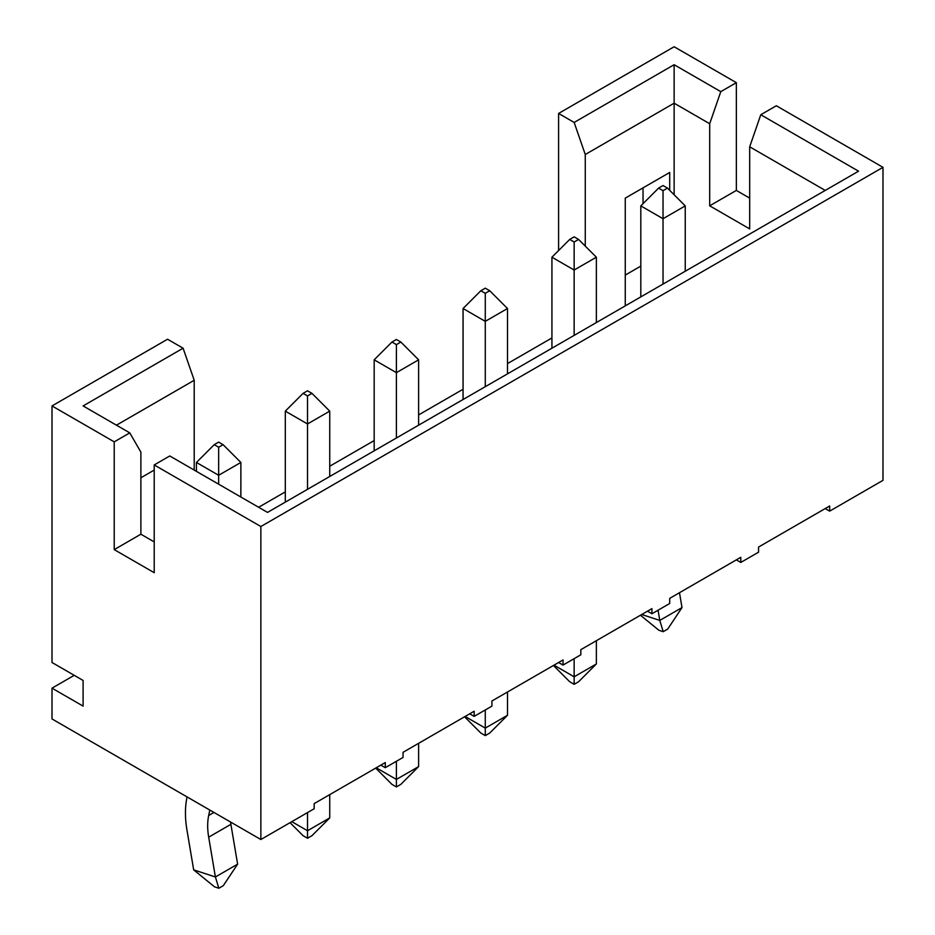 <?xml version="1.0" encoding="UTF-8"?>
<svg xmlns="http://www.w3.org/2000/svg" width="935" height="935" viewBox="0 0 935 935"><rect width="100%" height="100%" fill="white"/><g stroke="black" fill="none" stroke-linecap="round" stroke-linejoin="round"><path stroke-width="1.4" d="M385.29 767.693L403.067 757.432L403.067 752.301L474.162 711.243L474.162 716.374L491.939 706.112L491.939 700.981L563.045 659.935L563.045 665.065L580.822 654.804L580.822 649.673L651.917 608.627L651.917 613.757L669.694 603.496L669.694 598.365L740.789 557.307L740.789 562.438L758.565 552.176L758.565 547.045L829.672 505.999L829.672 511.129L882.991 480.345L882.991 167.33L260.865 526.522L260.865 839.525L314.183 808.74L314.183 803.609L385.29 762.563L385.29 767.693L380.849 765.122M260.865 839.525L52.009 718.945L52.009 688.16L74.227 675.327M474.162 716.374L469.721 713.814M563.045 665.065L558.592 662.506M651.917 613.757L647.476 611.186M740.789 562.438L736.348 559.878M551.93 337.944L507.495 363.61M463.059 389.264L418.623 414.918M374.175 440.572L329.739 466.226M285.304 491.892L258.644 507.273M829.672 511.129L825.231 508.57M674.135 194.784L674.135 103.189L585.263 154.509L574.148 122.438L674.135 64.714L720.792 91.653L736.348 82.666L674.135 46.75L558.592 113.451L558.592 250.533M574.148 122.438L558.592 113.451M52.009 688.16L83.11 706.112L83.11 680.458L52.009 662.494L52.009 405.93L167.54 339.23L183.096 348.206L194.211 380.276L116.443 425.18M643.035 203.666L643.035 187.865M625.258 275.089L640.814 266.113M585.263 154.509L585.263 246.092M669.694 190.343L669.694 172.461L625.258 198.126L625.258 305.874M140.881 477.773L154.217 470.071L154.217 541.914L140.881 534.212L140.881 452.119L129.766 432.87L83.11 405.93L183.096 348.206M52.009 405.93L114.222 441.858L114.222 549.616L154.217 572.699L154.217 464.94L260.865 526.522M129.766 432.87L114.222 441.858M749.683 198.126L736.348 190.424L736.348 82.666M825.231 190.424L749.683 146.807L760.786 114.736L776.342 105.76L882.991 167.33M194.211 470.071L194.211 380.276M760.786 114.736L858.552 171.187L267.527 512.403L169.761 455.964L154.217 464.94M749.683 146.807L749.683 228.911L709.688 205.817L709.688 123.724L674.135 103.189L674.135 64.714M140.881 534.212L114.222 549.616M720.792 91.653L709.688 123.724M709.688 205.817L736.348 190.424M679.488 592.708L682.001 607.586L659.783 620.419L641.737 614.505M667.473 188.11L663.032 190.682L658.579 188.11L663.032 185.551L667.473 188.11L685.25 205.887L685.25 271.243M682.001 607.586L667.672 629.126L663.231 631.686L658.883 630.26L640.452 615.242M658.053 610.216L659.783 620.419L663.231 631.686M640.814 296.898L640.814 205.887L663.032 218.72L663.032 284.065M685.25 205.887L663.032 218.72L663.032 190.682M640.814 205.887L658.579 188.11M230.536 822.017A62.844 36.278 60 0 0 230.898 824.343L237.619 864.15L215.401 876.983L193.674 869.854L186.953 830.046A94.271 54.429 -120 0 1 186.953 797.543L187.082 796.936M223.091 444.674L218.65 447.246L214.208 444.674L218.65 442.115L223.091 444.674L240.868 462.451L240.868 497.011M237.619 864.15L223.29 885.679L218.848 888.25L214.501 886.824L193.674 869.854M230.898 824.343L208.68 837.164L215.401 876.983L218.848 888.25M208.68 837.164A62.844 36.278 60 0 1 208.68 815.495L209.814 810.061M196.432 471.357L196.432 462.451L218.65 475.284L218.65 484.19M240.868 462.451L218.65 475.284L218.65 447.246M196.432 462.451L214.208 444.674M574.148 335.384L574.148 270.028L551.93 257.207L551.93 348.206M553.987 665.159L574.148 676.8L574.148 658.649M574.148 684.315L574.148 676.8L596.366 663.967L578.59 681.744L574.148 684.315L569.707 681.744L553.438 665.475M596.366 663.967L596.366 640.697M596.366 322.552L596.366 257.207L574.148 270.028L574.148 241.99L569.707 239.43L574.148 236.859L578.59 239.43L574.148 241.99M569.707 239.43L551.93 257.207M596.366 257.207L578.59 239.43M485.277 386.693L485.277 321.348L463.059 308.515L463.059 399.525M465.116 716.467L485.277 728.108L485.277 709.969M485.277 735.623L485.277 728.108L507.495 715.287L489.718 733.052L485.277 735.623L480.835 733.052L464.566 716.794M507.495 715.287L507.495 692.005M507.495 373.86L507.495 308.515L485.277 321.348L485.277 293.31L480.835 290.738L485.277 288.179L489.718 290.738L485.277 293.31M480.835 290.738L463.059 308.515M507.495 308.515L489.718 290.738M396.393 438.001L396.393 372.656L374.175 359.823L374.175 450.834M376.244 767.787L396.393 779.428L396.393 761.277M396.393 786.931L396.393 779.428L418.623 766.595L400.846 784.371L396.393 786.931L391.952 784.371L375.683 768.103M418.623 766.595L418.623 743.313M418.623 425.18L418.623 359.823L396.393 372.656L396.393 344.618L391.952 342.046L396.393 339.487L400.846 342.046L396.393 344.618M391.952 342.046L374.175 359.823M418.623 359.823L400.846 342.046M307.522 489.321L307.522 423.964L285.304 411.143L285.304 502.142M291.813 821.666L307.522 830.736L307.522 812.585M307.522 838.251L307.522 830.736L329.739 817.903L311.963 835.68L307.522 838.251L303.08 835.68L290.06 822.671M329.739 817.903L329.739 794.633M329.739 476.488L329.739 411.143L307.522 423.964L307.522 395.926L303.08 393.366L307.522 390.795L311.963 393.366L307.522 395.926M303.08 393.366L285.304 411.143M329.739 411.143L311.963 393.366M213.963 812.445L208.68 815.495"/></g></svg>
